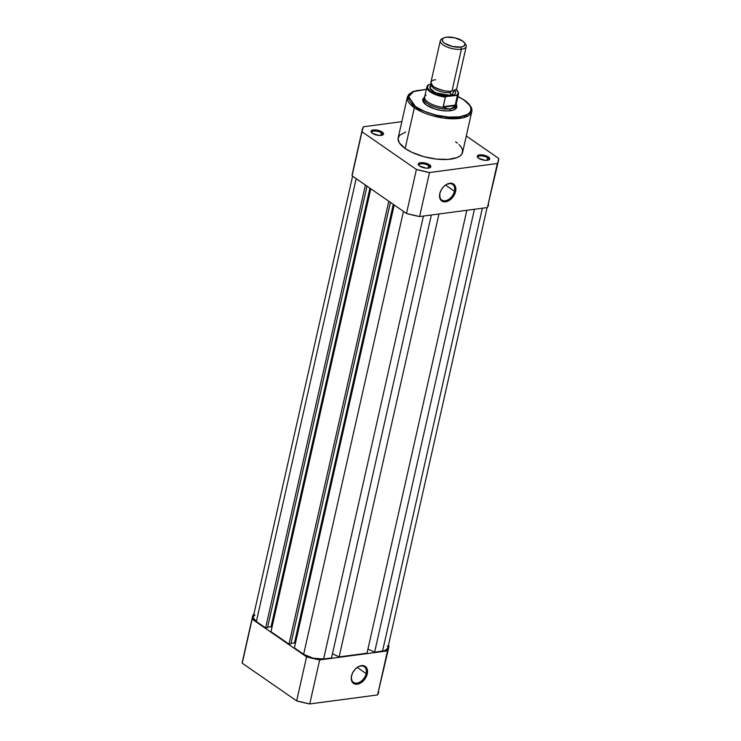 <?xml version="1.0" encoding="UTF-8"?>
<svg xmlns="http://www.w3.org/2000/svg" width="741" height="741" viewBox="0 0 741 741"><rect width="100%" height="100%" fill="white"/><g stroke="black" fill="none" stroke-linecap="round" stroke-linejoin="round"><path stroke-width="1.11" d="M351.632 675.514A9.494 6.326 124.7 0 0 356.958 683.091A9.494 6.326 124.7 0 0 366.137 673.588L367.277 673.847A10.328 6.882 -55.3 0 1 357.301 684.193A10.328 6.882 -55.3 0 1 351.512 675.949L351.632 675.514A9.494 6.326 -55.3 0 1 351.762 674.995A9.494 6.326 124.7 0 0 351.632 675.514L351.308 679.423L352.336 682.211L354.439 683.887L357.301 684.193L360.478 683.082L363.488 680.729L365.878 677.487L367.277 673.847L367.48 670.373L366.452 667.595L364.34 665.918L361.488 665.613L358.311 666.724L355.3 669.077L352.911 672.319L351.512 675.949A10.328 6.882 -55.3 0 1 351.706 675.19A10.328 6.882 -55.3 0 1 356.967 667.595A10.328 6.882 -55.3 0 1 365.035 666.261A10.328 6.882 -55.3 0 1 367.277 673.847L366.137 673.588A9.494 6.326 -55.3 0 1 360.765 681.516A9.494 6.326 -55.3 0 1 353.476 682.35A9.494 6.326 -55.3 0 1 351.632 675.514M357.236 667.419L366.137 673.588L357.236 667.419M253.589 614.15L252.153 619.152L306.57 656.841L252.153 619.152A69.849 26.991 -167.3 0 1 252.403 617.16A69.849 26.991 -167.3 0 1 253.589 614.15M388.682 647.875A69.849 26.991 -167.3 0 0 388.932 645.883L388.404 645.513L388.932 645.883L388.534 648.458L387.497 650.885L319.677 659.916L306.57 656.841L296.641 700.875L309.747 703.95L377.577 694.928L388.682 647.875A69.849 26.991 -167.3 0 1 387.497 650.885L377.577 694.928L309.747 703.95L319.677 659.916L387.497 650.885L377.577 694.928A69.849 26.991 12.7 0 0 378.753 691.909M242.631 660.611L242.233 663.195L296.641 700.875L242.233 663.195L252.153 619.152L242.233 663.195A69.849 26.991 12.7 0 1 242.483 661.204L252.403 617.16M356.801 667.724A9.494 6.326 -55.3 0 1 364.294 666.743A9.494 6.326 -55.3 0 1 366.137 673.588A9.494 6.326 124.7 0 0 364.137 666.641A9.494 6.326 124.7 0 0 356.801 667.724M319.677 659.916A69.849 26.991 -167.3 0 1 306.57 656.841L296.641 700.875A69.849 26.991 12.7 0 0 309.747 703.95L319.677 659.916M387.775 648.282L384.533 650.718L374.622 652.182L367.944 649.06L374.622 652.182L474.435 209.268L374.622 652.182L382.541 651.126L482.354 208.212L382.541 651.126A14.514 5.613 12.7 0 0 387.802 648.162L487.096 207.582M367.017 653.192L466.83 210.277L367.017 653.192L339.137 656.906L367.017 653.192M438.95 213.992L339.137 656.906L438.95 213.992M332.468 653.784L339.137 656.906L332.468 653.784M331.533 657.915L431.355 215.001L331.533 657.915L323.613 658.971L331.533 657.915M423.435 216.057L323.613 658.971L423.435 216.057M303.634 654.284A14.514 5.613 12.7 0 0 323.613 658.971L313.174 658.212L303.634 654.284L403.447 211.389L303.634 654.284L294.381 647.875L303.634 654.284M394.193 204.979L294.381 647.875L394.193 204.979M295.363 643.531L294.464 642.91L393.295 204.359L294.464 642.91L291.009 643.373L294.464 642.91L295.363 643.531M290.889 643.892L390.396 202.358L290.889 643.892L288.99 644.142L290.889 643.892M388.803 201.246L288.99 644.142L388.803 201.246M370.806 188.788L270.993 631.684L288.99 644.142L270.993 631.684L370.806 188.788M369.916 188.168L271.076 626.719L271.975 627.34L271.076 626.719L369.916 188.168M267.631 627.182L271.076 626.719L267.631 627.182M267.51 627.701L367.017 186.158L267.51 627.701L265.611 627.951L267.51 627.701M365.415 185.055L265.611 627.951L365.415 185.055M356.171 178.646L256.358 621.542L265.611 627.951L256.358 621.542L356.171 178.646M352.596 176.173L253.283 616.873A14.514 5.613 12.7 0 0 256.358 621.542L253.283 617.874L253.311 616.753L254.978 614.937M387.293 645.967L387.802 647.162M488.402 160.075A5.558 2.149 12.7 0 0 487.559 157.768L488.356 156.935A6.391 2.464 -167.3 0 1 488.912 159.871A6.391 2.464 -167.3 0 1 478.603 158.231L485.225 160.334L488.273 160.112L489.699 159.037L489.032 157.472L487.504 156.416L481.733 154.832L477.519 155.693L477.473 157.148L478.603 158.231A6.391 2.464 -167.3 0 1 477.593 157.314A6.391 2.464 -167.3 0 1 480.418 154.804A6.391 2.464 -167.3 0 1 488.356 156.935L487.559 157.768A5.558 2.149 -167.3 0 1 488.736 159.556A5.558 2.149 -167.3 0 1 488.402 160.075M429.474 167.92A5.558 2.149 12.7 0 0 428.631 165.604L429.437 164.771A6.391 2.464 -167.3 0 1 429.984 167.707A6.391 2.464 -167.3 0 1 419.675 166.077L426.307 168.179L429.345 167.957L430.771 166.882L430.104 165.317L428.576 164.261L422.805 162.668L418.591 163.529L418.322 164.456L419.675 166.077A6.391 2.464 -167.3 0 1 418.674 165.16A6.391 2.464 -167.3 0 1 421.499 162.64A6.391 2.464 -167.3 0 1 429.437 164.771L428.631 165.604A5.558 2.149 -167.3 0 1 429.808 167.392A5.558 2.149 -167.3 0 1 429.474 167.92M382.199 135.177A5.558 2.149 12.7 0 0 381.356 132.861L382.161 132.037A6.391 2.464 -167.3 0 1 382.708 134.964A6.391 2.464 -167.3 0 1 372.399 133.334L379.031 135.436L382.069 135.214L383.495 134.14L382.828 132.574L381.3 131.518L375.53 129.934L371.315 130.786L371.046 131.713L372.399 133.334A6.391 2.464 -167.3 0 1 371.398 132.417A6.391 2.464 -167.3 0 1 374.224 129.907A6.391 2.464 -167.3 0 1 382.161 132.037L381.356 132.861A5.558 2.149 -167.3 0 1 382.532 134.649A5.558 2.149 -167.3 0 1 382.199 135.177M454.437 191.234A9.494 6.326 124.7 0 0 452.427 184.296A9.494 6.326 124.7 0 0 445.1 185.37A9.494 6.326 -55.3 0 1 452.584 184.398A9.494 6.326 -55.3 0 1 454.437 191.234L445.536 185.074L454.437 191.234A9.494 6.326 -55.3 0 1 449.065 199.172A9.494 6.326 -55.3 0 1 441.775 200.005A9.494 6.326 -55.3 0 1 439.932 193.169L439.802 193.605A10.328 6.882 -55.3 0 1 439.997 192.845A10.328 6.882 -55.3 0 1 445.258 185.25A10.328 6.882 -55.3 0 1 453.335 183.916A10.328 6.882 -55.3 0 1 455.576 191.502L454.437 191.234L455.576 191.502L455.78 188.029L453.816 184.25L451.278 183.24L446.61 184.37L443.6 186.723L441.21 189.965L439.802 193.605L439.969 198.588L441.571 200.857L444.1 201.867L448.777 200.737L453.084 196.837L455.576 191.502A10.328 6.882 -55.3 0 1 445.6 201.839A10.328 6.882 -55.3 0 1 439.802 193.605L439.932 193.169A9.494 6.326 -55.3 0 1 440.061 192.651A9.494 6.326 124.7 0 0 439.932 193.169L439.913 193.151A9.494 6.326 124.7 0 0 445.258 200.746A9.494 6.326 124.7 0 0 454.437 191.234M455.817 107.732A16.589 6.41 -167.3 0 1 454.15 109.788A16.589 6.41 12.7 0 0 455.808 106.556M456.382 104.879A17.423 6.734 -167.3 0 1 454.613 109.566A17.423 6.734 -167.3 0 1 426.492 105.111L434.671 108.918L441.284 110.465L447.675 110.937L452.862 110.242L456.067 108.501L456.752 107.315L456.178 104.527M457.91 96.552L464.125 100.1C470.813 103.925 477.065 114.271 459.318 116.856C441.043 119.069 420.203 110.659 415.469 106.574L408.671 96.636L413.552 91.551L426.353 89.439L415.905 90.708L411.116 92.94L409.273 94.941L408.606 97.266L409.143 99.822L410.847 102.508L415.469 106.574A1.158 0.778 124.7 0 0 414.349 107.732A1.158 0.778 -55.3 0 1 415.469 106.574L424.797 111.502L436.403 115.188L448.527 117.069L459.318 116.856L467.145 114.586L469.544 112.78L470.804 110.604L470.878 108.158L469.748 105.518L464.125 100.1A1.158 0.778 -55.3 0 1 464.792 100.572M426.381 89.318L413.237 91.365L408.736 94.413L407.355 97.127L414.349 107.732A33.012 12.754 -167.3 0 1 407.355 97.127L398.176 137.872A33.012 12.754 12.7 0 0 405.16 148.487L414.349 107.732L405.16 148.487L412.126 152.414L423.722 156.62L436.338 159.074L448.046 159.408L457.058 157.564L460.115 155.906L462.014 153.832L462.588 150.127L461.421 147.394L459.059 144.578M380.781 135.436L381.356 132.861L380.781 135.436M428.057 168.179L428.631 165.604L428.057 168.179M486.976 160.334L487.559 157.768L486.976 160.334M352.466 173.227L352.068 175.812L406.485 213.491L419.591 216.567L487.411 207.545L498.517 160.491A69.849 26.991 -167.3 0 1 497.331 163.502L429.511 172.533L416.405 169.457L361.988 131.768L363.423 126.767L401.826 121.654L363.423 126.767A69.849 26.991 -167.3 0 0 362.247 129.777L352.318 173.811A69.849 26.991 12.7 0 0 352.068 175.812L361.988 131.768L416.405 169.457L406.485 213.491L352.068 175.812L361.988 131.768A69.849 26.991 -167.3 0 1 362.247 129.777M498.517 160.491A69.849 26.991 -167.3 0 0 498.767 158.5L466.284 135.992L498.767 158.5L487.411 207.545L419.591 216.567L429.511 172.533L497.331 163.502L487.411 207.545A69.849 26.991 12.7 0 0 488.597 204.525M457.456 143.17L455.595 141.781M405.614 132.046L399.547 135.344L398.056 138.836L399.343 142.874L405.16 148.487A33.012 12.754 12.7 0 0 439.765 159.389A33.012 12.754 12.7 0 0 462.588 152.396L471.776 111.641A33.012 12.754 -167.3 0 1 448.953 118.634A33.012 12.754 -167.3 0 1 414.349 107.732L443.387 118.041L463.134 117.782L471.776 111.641C472.591 108.288 470.183 104.472 464.551 100.192A1.158 0.778 124.7 0 0 464.125 100.1L457.419 96.311M424.843 97.182L423.528 98.173L422.805 100.702L426.492 105.111A17.423 6.734 -167.3 0 1 423.75 102.61A17.423 6.734 -167.3 0 1 424.158 97.617M423.963 99.377A16.589 6.41 12.7 0 0 424.074 103.008A16.589 6.41 -167.3 0 1 423.444 100.433M477.964 157.722A5.558 2.149 -167.3 0 1 477.889 157.111A5.558 2.149 -167.3 0 1 481.733 155.934A5.558 2.149 -167.3 0 1 487.559 157.768A5.558 2.149 12.7 0 0 481.029 155.906A5.558 2.149 12.7 0 0 477.964 157.722M419.045 165.567A5.558 2.149 -167.3 0 1 418.971 164.947A5.558 2.149 -167.3 0 1 422.805 163.77A5.558 2.149 -167.3 0 1 428.631 165.604A5.558 2.149 12.7 0 0 422.111 163.742A5.558 2.149 12.7 0 0 419.045 165.567M371.769 132.824A5.558 2.149 -167.3 0 1 371.695 132.204A5.558 2.149 -167.3 0 1 375.53 131.027A5.558 2.149 -167.3 0 1 381.356 132.861A5.558 2.149 12.7 0 0 374.835 131.009A5.558 2.149 12.7 0 0 371.769 132.824M429.511 172.533A69.849 26.991 -167.3 0 1 416.405 169.457L406.485 213.491A69.849 26.991 12.7 0 0 419.591 216.567L429.511 172.533M435.708 79.787C430.447 80.111 429.78 82.436 433.698 86.771C441.553 90.587 447.638 92.014 451.973 91.06L453.603 83.826M454.909 90.272L450.963 95.533A2.695 1.723 82.4 0 1 450.445 92.588A2.695 1.723 82.4 0 1 451.556 91.106A2.695 1.723 -97.6 0 0 450.445 92.588A11.615 4.483 -167.3 0 1 438.653 90.948A11.615 4.483 -167.3 0 1 431.975 85.715A11.615 4.483 12.7 0 0 438.653 90.948A11.615 4.483 12.7 0 0 450.445 92.588A2.695 1.723 -97.6 0 0 450.963 95.533L435.476 92.82L429.947 88.151L431.753 85.048L430.428 85.965L429.91 86.873L430.345 88.994L432.688 91.254L438.913 94.153L443.961 95.33L448.824 95.691L454.224 94.589L455.224 93.838L455.771 91.912L454.353 89.68M443.683 37.967A11.652 4.502 -167.3 0 1 446.452 37.189L454.835 37.8L462.495 40.95L464.551 42.932L464.94 44.793L463.597 46.248L460.735 47.081A11.652 4.502 -167.3 0 1 446.175 44.219A11.652 4.502 -167.3 0 1 443.683 37.967L441.979 38.838A13.273 5.131 12.7 0 0 444.822 45.961A13.273 5.131 12.7 0 0 461.402 49.221L451.973 91.06A13.273 5.131 12.7 0 0 456.78 88.336L466.209 46.507A13.273 5.131 -167.3 0 1 461.402 49.221A13.273 5.131 12.7 0 0 465.496 44.136L464.329 42.617A11.652 4.502 -167.3 0 1 460.735 47.081L461.402 49.221L460.735 47.081L452.353 46.47L444.693 43.321L442.636 41.339L442.247 39.477L443.59 38.013L446.452 37.189A11.652 4.502 -167.3 0 1 464.329 42.617M464.783 43.349A13.273 5.131 -167.3 0 1 466.209 46.507M456.234 104.009A16.589 6.41 -167.3 0 1 456.317 105.491A16.589 6.41 -167.3 0 1 450.306 108.881L449.87 110.798L450.306 108.881L447.194 108.705L443.229 107.158L445.313 97.136L446.239 96.58L437.774 94.783L430.854 91.495L427.974 88.642L427.483 86.836L428.956 84.613L431.234 84.307L428.103 85.03M456.021 89.253L458.077 92.079L457.975 93.783L456.706 95.191L446.239 96.58L457.354 95.302L455.27 105.083L443.164 106.695L455.27 105.083L455.104 105.583L443.229 107.158L455.104 105.583L452.899 107.945L450.306 108.881A16.589 6.41 12.7 0 0 456.373 104.713L456.261 103.342A16.172 6.252 -167.3 0 1 454.798 105.963A16.172 6.252 12.7 0 0 456.206 104.101L458.503 93.903A16.172 6.252 -167.3 0 1 457.419 95.524L455.27 105.083L453.946 107.075L450.306 108.881L447.194 108.705L443.822 107.426A16.172 6.252 -167.3 0 1 424.926 96.274A16.172 6.252 -167.3 0 1 426.066 95.117L425.843 95.117M457.429 95.45L457.419 95.524A16.172 6.252 12.7 0 0 458.549 93.681M437.718 93.542L437.033 93.662M428.474 84.743L428.956 84.613A15.681 6.058 -167.3 0 0 430.854 91.495A15.681 6.058 -167.3 0 0 446.239 96.58L445.313 97.136A16.172 6.252 -167.3 0 1 426.946 86.79A16.172 6.252 -167.3 0 1 428.029 85.169A16.172 6.252 12.7 0 0 426.909 87.021A16.172 6.252 12.7 0 0 445.313 97.136L443.164 106.695L443.822 107.426A16.172 6.252 12.7 0 1 424.649 96.988L426.946 86.79L428.242 84.891M424.926 96.274L424.241 97.469A16.589 6.41 12.7 0 0 431.632 105.806A16.589 6.41 12.7 0 0 450.306 108.881A16.589 6.41 -167.3 0 1 432.475 106.158A16.589 6.41 -167.3 0 1 423.954 98.192A16.589 6.41 -167.3 0 1 424.667 96.895M440.321 40.672L430.892 82.501A13.273 5.131 12.7 0 0 437.709 88.874A13.273 5.131 12.7 0 0 451.973 91.06L461.402 49.221A13.273 5.131 -167.3 0 1 447.138 47.044A13.273 5.131 -167.3 0 1 440.321 40.672A13.273 5.131 -167.3 0 1 442.961 38.43M456.187 89.402A15.681 6.058 -167.3 0 1 456.706 95.191L457.16 95.209M464.551 100.192L457.938 96.432M455.53 108.983L456.317 105.491M423.167 101.693L423.954 98.192M458.503 93.903L458.429 92.301L456.261 89.328"/></g></svg>
